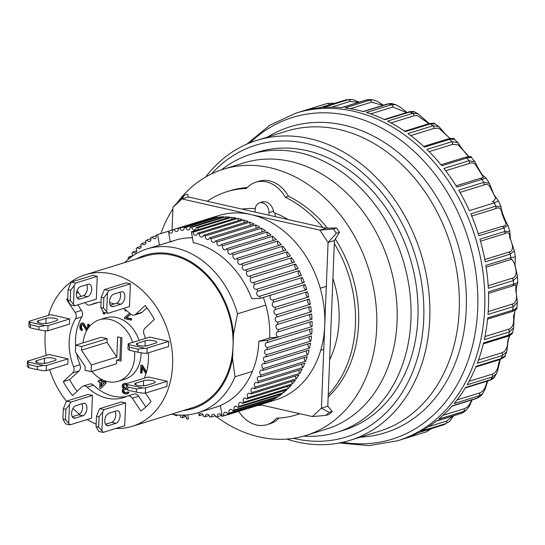 <?xml version="1.0" encoding="UTF-8"?>
<svg xmlns="http://www.w3.org/2000/svg" width="545" height="545" viewBox="0 0 545 545"><rect width="100%" height="100%" fill="white"/><g stroke="black" fill="none" stroke-linecap="round" stroke-linejoin="round"><path stroke-width="0.82" d="M299.723 413.689A116.848 91.574 72.8 0 1 296.017 414.949L299.198 413.962A116.848 91.574 -107.2 0 0 299.92 413.737M328.151 396.951A116.848 91.574 -107.2 0 0 358.617 323.607A116.848 91.574 -107.2 0 0 335.304 239.085M334.31 243.554A116.848 91.574 72.8 0 1 355.435 324.595A116.848 91.574 72.8 0 1 328.24 394.689M296.017 414.949A116.848 91.574 72.8 0 1 276.574 418.151A31.085 24.361 72.8 0 1 266.995 424.664A31.085 24.361 72.8 0 1 238.737 411.346M329.643 359.809A96.479 75.612 -107.2 0 0 339.058 320.882A96.479 75.612 -107.2 0 0 332.913 278.434M288.148 219.567A96.479 75.612 -107.2 0 0 273.679 212.591A10.723 8.4 -107.2 0 0 261.927 201.963A10.723 8.4 -107.2 0 0 260.483 202.611M207.264 201.248A116.848 91.574 72.8 0 1 226.965 191.683A116.848 91.574 72.8 0 1 246.415 188.481A31.392 24.6 72.8 0 1 255.823 182.214A31.392 24.6 72.8 0 1 285.308 197.256A116.848 91.574 72.8 0 1 322.872 227.428M257.908 405.412A10.723 8.4 -107.2 0 0 260.98 405.201A10.723 8.4 -107.2 0 0 261.477 405.03M255.237 208.633A96.479 75.612 -107.2 0 0 241.987 209.11M285.308 197.256L288.489 196.275A31.392 24.6 -107.2 0 0 259.004 181.233L255.823 182.214M247.212 187.603A116.848 91.574 -107.2 0 0 230.147 190.702L226.965 191.683M266.995 424.664L270.177 423.676A31.085 24.361 -107.2 0 0 278.986 418.042M327.45 228.164A116.848 91.574 -107.2 0 0 288.489 196.275M384.239 119.484L408.764 111.895A2.146 1.683 72.8 0 1 409.826 111.998L414.445 111.991L418.022 113.748L412.626 113.374A2.146 1.683 72.8 0 1 413.887 115.697A2.146 1.683 72.8 0 1 413.873 115.847L417.218 115.492L428.963 123.681M404.628 131.202L429.01 123.667A2.146 1.683 72.8 0 1 430.325 123.913L435.176 123.947L438.861 126.542L432.975 125.779A2.146 1.683 72.8 0 1 433.983 127.946A2.146 1.683 72.8 0 1 433.915 128.416L438.03 128.177L439.393 128.722L450.013 138.45M423.697 146.428L447.922 138.934A2.146 1.683 72.8 0 1 449.482 139.377L454.264 139.22L457.943 142.722L451.914 141.693A2.146 1.683 72.8 0 1 452.684 143.662A2.146 1.683 72.8 0 1 452.52 144.418L458.168 144.881L469.02 156.592M440.973 164.781L465.042 157.335A2.146 1.683 72.8 0 1 466.813 158.009L471.377 157.416L474.879 161.817L468.966 160.714A2.146 1.683 72.8 0 1 469.524 162.444A2.146 1.683 72.8 0 1 469.231 163.466C471.984 162.444 474.082 162.86 475.533 164.719L483.49 177.486L479.941 178.413A2.146 1.683 72.8 0 1 481.903 179.353L486.201 178.12L489.342 183.324L483.728 182.377A2.146 1.683 72.8 0 1 484.096 183.842A2.146 1.683 72.8 0 1 483.633 185.089C486.753 183.747 488.892 184.414 490.057 187.099L495.732 198.196L493.47 201.269L492.237 201.65A2.146 1.683 72.8 0 1 492.251 201.643A2.146 1.683 72.8 0 1 494.369 202.876L498.464 200.88L501.039 206.705L495.821 206.153A2.146 1.683 72.8 0 1 496.045 207.318A2.146 1.683 72.8 0 1 495.378 208.749C498.573 207.066 500.617 207.952 501.516 211.412L501.747 212.312C504.03 221.856 509.827 225.576 501.918 226.407A2.146 1.683 72.8 0 1 503.914 228.008L507.906 225.228L509.773 231.421L504.956 231.455A2.146 1.683 72.8 0 1 505.065 232.299A2.146 1.683 72.8 0 1 504.173 233.873C507.933 231.727 509.786 232.783 509.725 237.048L509.841 237.981C513.765 246.783 513.315 251.518 508.492 252.192A2.146 1.683 72.8 0 1 510.304 254.12L514.303 250.646L515.379 256.906L510.903 257.649A2.146 1.683 72.8 0 1 510.938 258.166A2.146 1.683 72.8 0 1 509.848 259.829A2.146 1.683 72.8 0 1 509.807 259.842L486.147 267.159L511.68 259.25L514.521 263.358L514.548 264.311C517.355 272.752 516.435 277.432 511.796 278.366A2.146 1.683 72.8 0 1 513.37 280.58L517.484 276.581L517.75 282.61L513.526 284.102A2.146 1.683 72.8 0 1 513.526 284.292A2.146 1.683 72.8 0 1 512.436 285.948L488.531 293.346M515.958 284.654L515.761 290.655C517.546 298.64 516.204 303.184 511.741 304.287A2.146 1.683 72.8 0 1 513.049 306.726L517.321 302.461L516.837 308.007L512.743 310.159A2.146 1.683 72.8 0 1 511.666 311.685L487.584 319.132M515.25 310.105L513.479 316.352C514.317 323.791 512.6 328.117 508.335 329.309A2.146 1.683 72.8 0 1 509.337 331.919L513.744 327.688L512.627 332.573L508.587 335.182A2.146 1.683 72.8 0 1 507.558 336.388L483.313 343.888M509.343 335.713L507.736 340.775C507.729 347.581 505.706 351.6 501.666 352.826A2.146 1.683 72.8 0 1 502.333 355.544L506.755 351.648L508.165 340.482L509.698 335.543M499.949 359.55L498.661 363.331C497.932 369.408 495.671 373.053 491.883 374.258A2.146 1.683 72.8 0 1 492.21 377.011L496.42 373.734L494.424 377.113L490.636 379.688A2.146 1.683 72.8 0 1 489.832 380.335L465.294 387.924M506.755 351.641L505.133 355.783L501.162 358.549A2.146 1.683 72.8 0 1 500.221 359.462L475.826 367.01M487.359 381.105L486.447 383.469C485.132 388.735 482.727 391.937 479.246 393.074A2.146 1.683 72.8 0 1 479.219 395.793L482.904 393.347L480.622 396.031L477.284 398.075A2.146 1.683 72.8 0 1 476.643 398.497L451.969 406.127M471.875 399.58L471.336 400.718C469.62 405.071 467.194 407.769 464.047 408.805A2.146 1.683 72.8 0 1 463.672 411.427L466.459 409.915L463.952 411.959L461.424 413.26A2.146 1.683 72.8 0 1 460.981 413.492L436.177 421.162M452.745 416.039L446.675 421.074A2.146 1.683 72.8 0 1 445.96 423.533L443.235 424.957A2.146 1.683 72.8 0 1 443.01 425.005M444.754 424.317L443.453 424.868A2.146 1.683 72.8 0 1 443.235 424.957L418.308 432.669M221.318 169.904A145.522 114.048 72.8 0 1 250.938 154.255L257.935 152.089A145.522 114.048 72.8 0 1 417.926 317.619A145.522 114.048 72.8 0 1 343.936 430.141L336.933 432.308A145.522 114.048 72.8 0 1 303.654 436.116M211.651 173.848A152.757 119.716 72.8 0 1 306.862 143.553A152.757 119.716 72.8 0 1 423.744 318.934A152.757 119.716 72.8 0 1 295.009 438.684A152.757 119.716 72.8 0 1 293.448 438.316M286.738 439.079A157.049 123.075 -107.2 0 0 297.386 442.036A157.049 123.075 -107.2 0 0 349.883 440.367A157.049 123.075 -107.2 0 0 428.193 286.357A157.049 123.075 -107.2 0 0 309.574 138.621A157.049 123.075 -107.2 0 0 257.077 140.297A157.049 123.075 -107.2 0 0 205.683 177.009M363.031 111.548L387.686 103.925A2.146 1.683 72.8 0 1 388.483 103.918L363.44 111.664A171.518 134.417 -107.2 0 0 357.207 110.083A171.518 134.417 -107.2 0 0 345.012 107.971L369.714 100.185A2.146 1.683 72.8 0 1 371.486 102.174L382.999 105.376M341.511 107.61L366.294 99.939A2.146 1.683 72.8 0 1 366.819 99.885L341.783 107.631A171.518 134.417 -107.2 0 0 323.171 107.481L348.207 99.742A2.146 1.683 72.8 0 1 350.176 101.404L358.481 102.358M344.883 100.151A2.146 1.683 72.8 0 1 345.121 100.048A2.146 1.683 72.8 0 1 345.373 99.994L320.337 107.74A171.518 134.417 -107.2 0 0 302.339 111.18L327.382 103.434A2.146 1.683 72.8 0 1 329.493 104.735L331.06 104.395M509.895 259.815L511.653 259.263M427.587 429.794A2.146 1.683 72.8 0 1 426.51 431.81L401.467 439.556A171.518 134.417 -107.2 0 0 418.41 432.614L443.453 424.868A171.518 134.417 72.8 0 0 445.96 423.533L420.917 431.279A171.518 134.417 -107.2 0 0 436.381 421.006L461.424 413.26A171.518 134.417 72.8 0 0 463.672 411.427L438.63 419.173A171.518 134.417 -107.2 0 0 452.241 405.821L477.284 398.075A171.518 134.417 72.8 0 0 479.219 395.793L454.176 403.538A171.518 134.417 -107.2 0 0 465.594 387.434L490.636 379.688A171.518 134.417 72.8 0 0 492.21 377.011L467.174 384.756A171.518 134.417 -107.2 0 0 476.119 366.294L501.162 358.549A171.518 134.417 72.8 0 0 502.333 355.544L477.297 363.29A171.518 134.417 -107.2 0 0 483.551 342.928L508.587 335.182A171.518 134.417 72.8 0 0 509.337 331.919L484.294 339.664A171.518 134.417 -107.2 0 0 487.707 317.905L512.743 310.159A171.518 134.417 72.8 0 0 513.049 306.726L488.007 314.472A171.518 134.417 -107.2 0 0 488.483 291.847L513.526 284.102A171.518 134.417 72.8 0 0 513.37 280.58L488.327 288.319A171.518 134.417 -107.2 0 0 485.868 265.395L510.903 257.649A171.518 134.417 72.8 0 0 510.304 254.12L485.261 261.866A171.518 134.417 -107.2 0 0 479.913 239.194L504.956 231.455A171.518 134.417 72.8 0 0 503.914 228.008L478.878 235.747A171.518 134.417 -107.2 0 0 470.785 213.899L495.821 206.153A171.518 134.417 72.8 0 0 494.369 202.876L469.334 210.622A171.518 134.417 -107.2 0 0 458.686 190.123L483.728 182.377A171.518 134.417 72.8 0 0 481.903 179.353L456.86 187.099A171.518 134.417 -107.2 0 0 443.93 168.46L468.966 160.714A171.518 134.417 72.8 0 0 466.813 158.009L441.77 165.755A171.518 134.417 -107.2 0 0 426.871 149.439L451.914 141.693A171.518 134.417 72.8 0 0 449.482 139.377L424.439 147.123A171.518 134.417 -107.2 0 0 407.933 133.525L432.975 125.779A171.518 134.417 72.8 0 0 430.325 123.913L405.289 131.658A171.518 134.417 -107.2 0 0 387.584 121.113L412.626 113.374A171.518 134.417 72.8 0 0 409.826 111.998L384.784 119.743A171.518 134.417 72.8 0 0 366.397 112.536L391.365 104.769A2.146 1.683 72.8 0 1 392.891 107.031L406.55 112.583M350.844 99.367L348.207 99.742A171.518 134.417 72.8 0 0 345.373 99.994L348.493 99.674M366.819 99.885L369.782 99.544L373.025 99.885L369.714 100.185A171.518 134.417 72.8 0 0 366.819 99.885M366.294 99.939L369.796 99.551L371.308 99.878M388.483 103.918L392.489 103.741L395.902 104.749L391.365 104.769A171.518 134.417 72.8 0 0 388.483 103.918M48.416 315.344A79.325 62.171 72.8 0 1 85.381 274.748L145.815 256.061A79.325 62.171 72.8 0 1 233.028 346.293L233.519 334.167A80.313 62.941 -107.2 0 0 136.42 258.964M46.243 355.388A79.325 62.171 72.8 0 1 45.044 336.095A79.325 62.171 72.8 0 1 45.412 330.808M85.381 274.748A79.325 62.171 72.8 0 1 172.595 364.98A79.325 62.171 72.8 0 1 132.258 426.319A79.325 62.171 72.8 0 1 115.772 428.486M75.53 318.791L81.893 316.829A5.361 4.203 -107.2 0 0 82.581 314.349A5.361 4.203 -107.2 0 0 81.471 310.405L75.108 312.374A5.361 4.203 72.8 0 1 76.218 316.318A5.361 4.203 72.8 0 1 75.53 318.791A49.309 38.647 -107.2 0 0 73.602 366.765A5.361 4.203 72.8 0 1 74.086 369.503A5.361 4.203 72.8 0 1 72.676 372.875L63.295 381.609A69.147 54.187 -107.2 0 0 72.574 395.527L81.954 386.8A5.361 4.203 72.8 0 1 83.269 386.03A5.361 4.203 72.8 0 1 87.207 387.175A49.309 38.647 -107.2 0 0 123.388 397.646A49.309 38.647 -107.2 0 0 127.128 396.215A5.361 4.203 72.8 0 1 127.537 396.058A5.361 4.203 72.8 0 1 132.312 398.211L140.828 410.991A69.147 54.187 -107.2 0 0 151.054 401.481L145.454 393.081M144.227 378.189A49.309 38.647 -107.2 0 0 148.465 359.516A49.309 38.647 -107.2 0 0 148.349 352.813M145.515 338.418A49.309 38.647 -107.2 0 0 144.037 334.31A5.361 4.203 72.8 0 1 144.963 328.192L154.344 319.465A69.147 54.187 -107.2 0 0 145.065 305.541L135.685 314.267A5.361 4.203 72.8 0 1 134.37 315.037A5.361 4.203 72.8 0 1 130.432 313.9A49.309 38.647 -107.2 0 0 123.592 308.456M72.676 372.875L79.039 370.913A5.361 4.203 -107.2 0 0 80.449 367.534A5.361 4.203 -107.2 0 0 79.965 364.796L73.602 366.765M108.884 413.226A6.431 3.638 102.8 0 0 104.817 420.624A6.431 3.638 102.8 0 0 107.215 425.713A6.431 3.638 102.8 0 0 108.387 425.659L116.017 423.295A6.431 3.638 102.8 0 0 119.995 416.891A6.431 3.638 102.8 0 0 117.686 410.807A6.431 3.638 102.8 0 0 116.514 410.869L108.884 413.226M53.478 358.235A6.431 1.642 2.3 0 0 44.492 358.242L36.856 360.599A6.431 1.642 2.3 0 0 35.602 361.519A6.431 1.642 2.3 0 0 39.989 363.256A6.431 1.642 2.3 0 0 47.197 362.943L54.834 360.586A6.431 1.642 2.3 0 0 56.087 359.673A6.431 1.642 2.3 0 0 53.478 358.235M44.363 363.392A6.431 1.642 -177.7 0 1 47.115 362.97M55.079 318.362A6.431 1.642 2.3 0 0 46.093 318.375L38.457 320.733A6.431 1.642 2.3 0 0 37.203 321.645A6.431 1.642 2.3 0 0 41.59 323.389A6.431 1.642 2.3 0 0 48.798 323.076L56.435 320.712A6.431 1.642 2.3 0 0 57.688 319.799A6.431 1.642 2.3 0 0 55.079 318.362M45.964 323.526A6.431 1.642 -177.7 0 1 48.716 323.103M80.483 286.622A6.431 3.638 102.8 0 0 76.416 294.021A6.431 3.638 102.8 0 0 78.814 299.11A6.431 3.638 102.8 0 0 79.986 299.048L87.622 296.691A6.431 3.638 102.8 0 0 91.601 290.287A6.431 3.638 102.8 0 0 89.291 284.204A6.431 3.638 102.8 0 0 88.12 284.265L80.483 286.622M113.667 294.143A6.431 3.638 102.8 0 0 109.6 301.535A6.431 3.638 102.8 0 0 111.998 306.624A6.431 3.638 102.8 0 0 113.169 306.569L120.799 304.205A6.431 3.638 102.8 0 0 124.778 297.802A6.431 3.638 102.8 0 0 122.468 291.718A6.431 3.638 102.8 0 0 121.303 291.779L113.667 294.143M154.194 340.809A6.431 1.642 2.3 0 0 145.202 340.823L137.572 343.18A6.431 1.642 2.3 0 0 136.311 344.093A6.431 1.642 2.3 0 0 140.699 345.837A6.431 1.642 2.3 0 0 147.913 345.523L155.543 343.166A6.431 1.642 2.3 0 0 156.803 342.253A6.431 1.642 2.3 0 0 154.194 340.809M145.079 345.973A6.431 1.642 -177.7 0 1 147.831 345.55M152.593 380.683A6.431 1.642 2.3 0 0 143.601 380.689L135.971 383.053A6.431 1.642 2.3 0 0 134.71 383.966A6.431 1.642 2.3 0 0 139.098 385.703A6.431 1.642 2.3 0 0 146.312 385.39L153.942 383.033A6.431 1.642 2.3 0 0 155.202 382.12A6.431 1.642 2.3 0 0 152.593 380.683M143.478 385.84A6.431 1.642 -177.7 0 1 146.23 385.417M75.701 405.712A6.431 3.638 102.8 0 0 71.633 413.11A6.431 3.638 102.8 0 0 74.031 418.199A6.431 3.638 102.8 0 0 75.203 418.138L82.84 415.781A6.431 3.638 102.8 0 0 86.819 409.377A6.431 3.638 102.8 0 0 84.509 403.293A6.431 3.638 102.8 0 0 83.337 403.355L75.701 405.712M83.085 342.859A32.162 25.206 72.8 0 1 99.319 319.813L105.675 317.844A32.162 25.206 72.8 0 1 139.036 340.421M141.066 352.758A32.162 25.206 72.8 0 1 141.039 354.427A32.162 25.206 72.8 0 1 124.682 379.293L118.32 381.262A32.162 25.206 72.8 0 1 91.907 371.404M99.319 319.813A32.162 25.206 72.8 0 1 132.673 342.389M134.554 351.45A32.162 25.206 72.8 0 1 134.676 356.396A32.162 25.206 72.8 0 1 118.32 381.262M160.816 233.607A139.363 109.218 72.8 0 1 172.874 208.919M177.786 201.916A139.363 109.218 72.8 0 1 223.498 169.195A139.363 109.218 72.8 0 1 376.711 327.709A139.363 109.218 72.8 0 1 305.854 435.469A139.363 109.218 72.8 0 1 216.46 416.741M223.498 169.195L243.853 162.901A139.363 109.218 72.8 0 1 397.073 321.414A139.363 109.218 72.8 0 1 326.21 429.174L305.854 435.469M250.938 154.255A145.522 114.048 72.8 0 1 410.93 319.779A145.522 114.048 72.8 0 1 336.933 432.308M171.525 414.18A85.763 67.212 72.8 0 0 197.828 412.776A85.763 67.212 72.8 0 0 234.997 376.765L252.437 371.377M320.733 350.251L323.784 349.311M124.648 262.608A85.763 67.212 72.8 0 1 147.143 248.915A85.763 67.212 72.8 0 1 237.525 313.811L265.783 305.071M320.249 288.223L326.312 286.35M183.297 410.535A80.313 62.941 -107.2 0 0 232.545 358.412L233.028 346.293A79.325 62.171 72.8 0 1 192.692 407.633L132.258 426.319M233.519 334.167L237.525 313.811M234.997 376.765L232.545 358.412M255.06 212.073L255.162 209.539A8.577 6.724 72.8 0 1 259.522 202.91A8.577 6.724 72.8 0 1 268.951 212.659L273.501 211.256M275.075 216.603L275.211 213.163M268.849 215.193L268.951 212.659M96.172 424.119A79.325 62.171 72.8 0 1 87.159 419.555M79.556 414.261A79.325 62.171 72.8 0 1 72.921 408.382M66.47 401.215A79.325 62.171 72.8 0 1 49.649 369.612M102.644 412.088L99.074 416.823L96.485 416.237L99.694 408.648L121.324 401.958L125.629 402.932L124.716 425.72L103.087 432.41L101.901 430.727L102.644 412.088L104 409.622L125.629 402.932M28.769 364.585L37.387 366.54L37.264 369.646L43.212 370.675L46.209 370.675L67.839 363.985L68.05 358.808L49.084 354.509L27.461 361.199L27.25 366.376L28.647 367.691L28.769 364.585L27.461 361.199M30.37 324.718L38.988 326.673L38.865 329.779L44.813 330.808L47.81 330.801L69.44 324.111L69.651 318.934L50.685 314.642L29.062 321.332L28.851 326.51L30.247 327.824L30.37 324.718L29.062 321.332M74.249 285.485L70.673 290.219L68.091 289.633L71.293 282.044L92.923 275.354L97.235 276.329L96.315 299.116L74.692 305.806L73.5 304.124L74.249 285.485L75.605 283.019L97.235 276.329M67.743 298.204A69.147 54.187 -107.2 0 0 66.585 299.593L75.108 312.374M101.07 302.148A49.309 38.647 -107.2 0 0 94.251 303.429A49.309 38.647 -107.2 0 0 90.511 304.859A5.361 4.203 72.8 0 1 90.102 305.016A5.361 4.203 72.8 0 1 85.327 302.863L85.136 302.57M81.035 296.419L77.124 290.56M114.307 303.906A49.309 38.647 -107.2 0 0 109.62 302.666M107.433 292.999L103.857 297.734L101.275 297.148L104.477 289.559L126.106 282.869L130.412 283.85L129.499 306.631L107.869 313.321L106.684 311.638L107.433 292.999L108.789 290.54L130.412 283.85M168.759 341.381L147.13 348.071L138.103 349.12L137.98 352.227L143.928 353.255L146.925 353.249L168.555 346.566L168.759 341.381L149.8 337.089L128.17 343.779L127.966 348.957L129.363 350.272L129.485 347.165L128.17 343.779M167.158 381.255L145.529 387.945L142.538 387.945L136.502 388.987L136.379 392.093L142.327 393.122L145.324 393.122L166.954 386.432L167.158 381.255L148.199 376.956L126.569 383.646L126.365 388.823L127.762 390.145L127.884 387.039L126.569 383.646M69.467 404.574L65.891 409.309L63.309 408.723L66.51 401.134L88.14 394.444L92.452 395.418L91.533 418.206L69.903 424.889L68.718 423.213L69.467 404.574L70.823 402.108L92.452 395.418M96.485 416.237L96.07 426.592L98.781 431.429L103.087 432.41M115.097 411.305A6.431 3.638 -77.2 0 1 115.288 417.736A6.431 3.638 -77.2 0 1 111.711 422.32L105.492 424.242M68.05 358.808L46.42 365.497L43.423 365.497L27.911 361.982M69.651 318.934L48.021 325.624L45.024 325.631L29.512 322.115M68.091 289.633L67.675 299.988L70.38 304.825L74.692 305.806M86.703 284.701A6.431 3.638 -77.2 0 1 86.893 291.132A6.431 3.638 -77.2 0 1 83.31 295.717L77.097 297.638M81.893 316.829A49.309 38.647 -107.2 0 0 75.619 345.789M76.688 353.814A49.309 38.647 -107.2 0 0 79.965 364.796M77.765 304.853L81.471 310.405M66.585 299.593L67.703 299.246M78.146 292.093A69.147 54.187 -107.2 0 0 76.436 293.728M90.102 305.016L96.465 303.047A5.361 4.203 -107.2 0 0 96.874 302.891L90.511 304.859M97.487 302.618A49.309 38.647 -107.2 0 0 96.874 302.891M134.37 315.037L140.726 313.075A5.361 4.203 -107.2 0 0 142.047 312.305L135.685 314.267M146.877 307.809L142.047 312.305M132.312 398.211L138.675 396.242L145.856 407.013M138.675 396.242A5.361 4.203 -107.2 0 0 133.893 394.09L127.537 396.058M87.207 387.175L93.57 385.206A49.309 38.647 -107.2 0 0 126.515 396.488M93.57 385.206A5.361 4.203 -107.2 0 0 89.632 384.068L83.269 386.03M63.295 381.609L69.658 379.64A69.147 54.187 -107.2 0 0 77.124 391.296M79.039 370.913L69.658 379.64M101.275 297.148L100.859 307.503L103.564 312.34L107.869 313.321M119.88 292.215A6.431 3.638 -77.2 0 1 120.07 298.646A6.431 3.638 -77.2 0 1 116.494 303.231L110.281 305.152M144.139 348.078L128.62 344.563M142.538 387.945L127.019 384.429M63.309 408.723L62.893 419.078L65.598 423.915L69.903 424.889M81.913 403.791A6.431 3.638 -77.2 0 1 82.111 410.221A6.431 3.638 -77.2 0 1 78.528 414.806L72.315 416.727M99.694 408.648L104 409.622M101.901 430.727L98.659 427.178L99.074 416.823M96.07 426.592L98.659 427.178M37.387 366.54L43.423 365.497M46.209 370.675L46.42 365.497M37.264 369.646L28.647 367.691M38.988 326.673L45.024 325.631M47.81 330.801L48.021 325.624M38.865 329.779L30.247 327.824M71.293 282.044L75.605 283.019M73.5 304.124L70.257 300.574L70.673 290.219M67.675 299.988L70.257 300.574M124.26 384.641L123.742 385.349L124.028 387.188L126.338 388.381L126.304 389.259L125.663 389.457L125.704 388.578L126.338 388.381M124.383 389.396L123.715 390.458L124.035 391.637L125.445 392.625L126.767 392.775M127.305 393.831L128.273 392.271L127.373 392.066L128.906 392.073L128.695 392.918L126.569 394.11L127.939 393.633M126.556 383.973L124.09 383.544L126.767 383.585M146.305 372.623L141.761 365.382L140.848 365.17L142.402 365.184L146.516 371.901M142.286 368.079L142.088 372.95L141.455 373.148L141.693 367.105L145.917 373.836M87.077 329.895L83.576 324.118L82.322 323.178L81.212 323.144L82.588 322.899L83.685 323.369L87.445 329.255M88.426 327.824L88.556 324.595L87.636 324.384L89.189 324.398L89.087 326.952M82.097 324.439L81.314 326.966L82.329 329.371L82.288 330.454L81.648 330.651L81.696 329.568L82.329 329.371M104.885 312.639L104.838 313.831L104.197 314.029L104.258 312.503M126.583 310.589L125.847 310.929L126.236 310.35M130.78 314.199L126.569 317.64L131.597 318.784L131.556 319.881L130.916 320.079L130.964 318.975L131.597 318.784M100.089 378.543L99.987 380.975L98.195 380.567L100.001 380.635M101.765 379.477L101.704 381.023L106.009 381.997L105.962 383.319L100.777 388.49L105.962 383.319M104.477 289.559L108.789 290.54M106.684 311.638L103.441 308.089L103.857 297.734M100.859 307.503L103.441 308.089M146.925 353.249L147.13 348.071M137.98 352.227L129.363 350.272M129.485 347.165L138.103 349.12M145.324 393.122L145.529 387.945M136.379 392.093L127.762 390.145M127.884 387.039L136.502 388.987M66.51 401.134L70.823 402.108M68.718 423.213L65.475 419.664L65.891 409.309M62.893 419.078L65.475 419.664M125.704 388.578L123.395 387.386L123.109 385.547L124.049 384.647L126.515 385.104M124.819 383.489L125.452 383.292M124.09 383.544L122.802 384.143L122.209 385.342L122.318 387.148L123.531 388.531L122.4 389.607L122.312 391.814L123.695 393.463L126.569 394.11M128.055 393.115L128.695 392.918M128.273 392.271L128.906 392.073M127.373 392.066L126.161 392.788M125.527 392.986L124.805 392.822L125.445 392.625M124.805 392.822L123.919 392.4L124.553 392.202M123.919 392.4L123.395 391.835L124.035 391.637M123.395 391.835L123.061 391.092L123.701 390.894M123.061 391.092L123.715 390.458M123.081 390.656L124.11 389.655M123.477 389.852L125.663 389.457M124.982 388.415L125.623 388.217M123.913 387.951L124.553 387.754M123.395 387.386L124.028 387.188M123.068 386.425L123.708 386.228M123.109 385.547L123.742 385.349M123.306 385.145L123.94 384.947M123.681 384.784L124.137 384.647M140.848 365.17L140.535 372.937L141.455 373.148M147.436 366.88L147.457 368.025M141.761 365.382L142.402 365.184M81.212 323.144L80.04 324.622L79.774 326.741L80.231 329.234L81.648 330.651M81.696 329.568L81.164 329.017L81.798 328.819M81.164 329.017L80.824 328.281L81.457 328.083M80.824 328.281L80.68 327.163L81.314 326.966M80.68 327.163L80.715 326.298L81.355 326.101M80.715 326.298L80.939 325.263L81.58 325.065M80.939 325.263L81.968 324.5M81.334 324.697L82.268 324.473L82.983 325.072L86.532 330.863M88.556 324.595L89.189 324.398M87.636 324.384L87.445 329.289M83.576 324.118L84.216 323.921M83.044 323.56L83.685 323.369M82.322 323.178L82.956 322.981M81.954 323.096L82.588 322.899M103.203 311.835L103.121 313.784L104.197 314.029M129.683 313.198L124.498 317.517L124.451 318.614L130.916 320.079M130.964 318.975L125.936 317.837L126.569 317.64M125.936 317.837L130.582 314.036M125.377 309.683L124.948 310.725L125.847 310.929M98.195 380.567L98.141 381.888L99.933 382.297L99.694 388.244L100.777 388.49M105.321 383.517L105.376 382.195L106.009 381.997M105.376 382.195L101.063 381.221L101.704 381.023M101.063 381.221L101.152 379.156M107.12 338.656L81.675 346.525L75.646 345.162L101.091 337.294L107.12 338.656L106.977 342.335L116.821 357.104L117.631 336.858L121.944 337.832L121.004 361.131L116.698 360.156L116.548 363.781L91.104 371.649L91.376 364.973L116.821 357.104M100.845 386.725L101.016 382.542L104.068 383.23L100.845 386.725M75.646 345.162L75.374 351.838L85.218 366.608L85.075 370.287L91.104 371.649M120.745 337.559L119.88 359.175L116.698 360.156M119.88 359.175L121.072 359.448M101.499 386.017L101.636 382.685M91.376 364.973L81.532 350.203L106.977 342.335M81.532 350.203L81.675 346.525M172.022 230.14L172.942 207.332L181.976 198.925L319.874 230.16L328.076 242.464L321.421 408.157L312.387 416.557L260.135 404.724M172.942 207.332L184.339 195.178L187.521 194.197L188.338 196.963L326.23 228.191L319.874 230.16L333.411 228.948L336.313 233.294L339.494 232.313L334.432 240.502L327.783 406.189L321.421 408.157L329.119 412.415L325.924 415.385L312.387 416.557M336.313 233.294L328.076 242.464L334.432 240.502M184.339 195.178L181.976 198.925L188.338 196.963M325.924 415.385L329.105 414.404L332.3 411.434L329.119 412.415M327.783 406.189L332.3 411.434M326.23 228.191L336.592 227.96L333.411 228.948M336.592 227.96L339.494 232.313M223.825 415.665A2.677 2.098 72.8 0 1 223.6 414.329A2.677 2.098 72.8 0 1 224.962 412.258A2.677 2.098 72.8 0 1 227.653 413.9L272.18 400.125A96.479 75.612 72.8 0 1 268.358 401.89L223.825 415.665A96.479 75.612 72.8 0 1 222.21 416.312L220.405 405.494A85.763 67.212 -107.2 0 0 258.861 341.327L269.68 337.982A85.763 67.212 -107.2 0 0 269.686 337.723A85.763 67.212 -107.2 0 0 263.33 297.413M198.53 229.595A2.677 2.098 72.8 0 1 197.944 227.756L231.659 217.332A96.479 75.612 72.8 0 1 235.971 218.014L191.445 231.789A96.479 75.612 72.8 0 1 193.23 232.15L237.756 218.382A96.479 75.612 72.8 0 1 242.062 219.472L197.528 233.24A96.479 75.612 72.8 0 1 199.306 233.778L243.833 220.003A96.479 75.612 72.8 0 1 248.098 221.495L203.571 235.27A96.479 75.612 72.8 0 1 205.322 235.965L249.855 222.19A96.479 75.612 72.8 0 1 254.059 224.077L209.525 237.845A96.479 75.612 72.8 0 1 211.249 238.703L255.775 224.935A96.479 75.612 72.8 0 1 259.89 227.197L215.364 240.972A96.479 75.612 72.8 0 1 217.039 241.98L261.573 228.212A96.479 75.612 72.8 0 1 265.572 230.842L221.038 244.61A96.479 75.612 72.8 0 1 222.667 245.775L267.193 232A96.479 75.612 72.8 0 1 271.056 234.977L226.529 248.752A96.479 75.612 72.8 0 1 228.089 250.053L272.623 236.285A96.479 75.612 72.8 0 1 276.315 239.596L231.789 253.364A96.479 75.612 72.8 0 1 233.28 254.801L277.807 241.026A96.479 75.612 72.8 0 1 281.322 244.651L236.789 258.425A96.479 75.612 72.8 0 1 238.199 259.985L282.732 246.211A96.479 75.612 72.8 0 1 286.036 250.121L241.503 263.896A96.479 75.612 72.8 0 1 242.825 265.572L287.351 251.797A96.479 75.612 72.8 0 1 290.43 255.973L245.897 269.748A96.479 75.612 72.8 0 1 247.123 271.526L291.65 257.751A96.479 75.612 72.8 0 1 294.484 262.165L249.951 275.94A96.479 75.612 72.8 0 1 251.068 277.814L295.594 264.039A96.479 75.612 72.8 0 1 298.163 268.665L253.629 282.439A96.479 75.612 72.8 0 1 254.638 284.395L299.164 270.62A96.479 75.612 72.8 0 1 301.446 275.429L256.92 289.204A96.479 75.612 72.8 0 1 257.805 291.228L302.332 277.453A96.479 75.612 72.8 0 1 304.321 282.419L259.795 296.194A96.479 75.612 72.8 0 1 260.558 298.272L305.084 284.497A96.479 75.612 72.8 0 1 306.767 289.586L273.052 300.016A96.479 75.612 72.8 0 1 273.685 302.141L307.4 291.711A96.479 75.612 72.8 0 1 308.77 296.889L275.055 307.319A96.479 75.612 72.8 0 1 275.552 309.478L309.267 299.048A96.479 75.612 72.8 0 1 310.309 304.287L276.594 314.717A96.479 75.612 72.8 0 1 276.955 316.89L310.67 306.46A96.479 75.612 72.8 0 1 311.379 311.726L277.664 322.156A96.479 75.612 72.8 0 1 277.889 324.336L311.604 313.906A96.479 75.612 72.8 0 1 311.978 319.166L278.263 329.596A96.479 75.612 72.8 0 1 278.345 331.769L312.06 321.339A96.479 75.612 72.8 0 1 312.101 326.564L267.568 340.339A96.479 75.612 72.8 0 1 267.513 342.485L312.047 328.71A96.479 75.612 72.8 0 1 312.026 329.248A96.479 75.612 72.8 0 1 311.74 333.867L267.214 347.642A96.479 75.612 72.8 0 1 267.016 349.754L311.542 335.979A96.479 75.612 72.8 0 1 310.909 341.034L266.376 354.809A96.479 75.612 72.8 0 1 266.042 356.873L310.575 343.098A96.479 75.612 72.8 0 1 309.601 348.017L265.068 361.791A96.479 75.612 72.8 0 1 264.597 363.794L309.131 350.019A96.479 75.612 72.8 0 1 307.83 354.781L263.303 368.549A96.479 75.612 72.8 0 1 262.697 370.484L307.23 356.709A96.479 75.612 72.8 0 1 305.609 361.274L261.082 375.049A96.479 75.612 72.8 0 1 260.347 376.895L304.873 363.12A96.479 75.612 72.8 0 1 302.952 367.466L258.419 381.234A96.479 75.612 72.8 0 1 257.56 382.985L302.087 369.21A96.479 75.612 72.8 0 1 299.866 373.311L255.339 387.086A96.479 75.612 72.8 0 1 254.358 388.721L298.885 374.953A96.479 75.612 72.8 0 1 296.378 378.775L251.851 392.55A96.479 75.612 72.8 0 1 250.755 394.069L295.288 380.301A96.479 75.612 72.8 0 1 292.515 383.83L247.982 397.598A96.479 75.612 72.8 0 1 246.783 398.994L291.309 385.226A96.479 75.612 72.8 0 1 288.285 388.435L243.758 402.21A96.479 75.612 72.8 0 1 242.457 403.47L286.983 389.695A96.479 75.612 72.8 0 1 283.727 392.57L239.201 406.345A96.479 75.612 72.8 0 1 237.804 407.456L282.337 393.688A96.479 75.612 72.8 0 1 278.87 396.201L234.336 409.976A96.479 75.612 72.8 0 1 232.865 410.944L277.391 397.169A96.479 75.612 72.8 0 1 273.733 399.322L229.207 413.09A96.479 75.612 72.8 0 1 227.653 413.9M205.751 219.567A96.479 75.612 72.8 0 1 205.949 219.506L218.674 215.568A96.479 75.612 72.8 0 1 324.745 325.31A96.479 75.612 72.8 0 1 275.688 399.914L262.963 403.852A96.479 75.612 72.8 0 1 262.772 403.913L229.057 414.336A2.677 2.098 72.8 0 1 229.016 414.207M128.518 259.086A2.677 2.098 72.8 0 0 128.007 258.35A96.479 75.612 72.8 0 1 129.097 256.831L132.599 255.748M132.558 256.021A2.677 2.098 72.8 0 0 131.87 253.302A96.479 75.612 72.8 0 1 133.075 251.906L136.72 250.775M133.075 251.906A2.677 2.098 72.8 0 0 135.358 252.832A2.677 2.098 72.8 0 0 136.1 248.69A96.479 75.612 72.8 0 1 137.401 247.437L141.162 246.272M137.401 247.437A2.677 2.098 72.8 0 0 139.799 248.527A2.677 2.098 72.8 0 0 140.658 244.562A96.479 75.612 72.8 0 1 142.047 243.445L145.91 242.246M142.047 243.445A2.677 2.098 72.8 0 0 144.554 244.712A2.677 2.098 72.8 0 0 145.515 240.924A96.479 75.612 72.8 0 1 146.993 239.957L150.931 238.737M146.993 239.957A2.677 2.098 72.8 0 0 149.596 241.408A2.677 2.098 72.8 0 0 150.652 237.811A96.479 75.612 72.8 0 1 152.205 237L156.19 235.767M152.205 237A2.677 2.098 72.8 0 0 154.896 238.642A2.677 2.098 72.8 0 0 156.027 235.236A96.479 75.612 72.8 0 1 157.641 234.588L172.465 230.004M205.949 219.506A96.479 75.612 72.8 0 1 206.146 219.444L172.431 229.874A2.677 2.098 72.8 0 1 171.225 233.083A2.677 2.098 72.8 0 1 168.466 231.257L170.217 241.776M174.1 229.391L207.815 218.961A96.479 75.612 72.8 0 1 211.903 218L178.188 228.423A2.677 2.098 72.8 0 1 176.927 231.434A2.677 2.098 72.8 0 1 174.1 229.391A96.479 75.612 -107.2 0 0 172.431 229.874M179.904 228.11L213.62 217.68A96.479 75.612 72.8 0 1 217.802 217.128L184.087 227.551A2.677 2.098 72.8 0 1 182.779 230.358A2.677 2.098 72.8 0 1 179.904 228.11A96.479 75.612 -107.2 0 0 178.188 228.423M185.838 227.408L219.553 216.978A96.479 75.612 72.8 0 1 223.811 216.835L190.096 227.265A2.677 2.098 72.8 0 1 188.754 229.861A2.677 2.098 72.8 0 1 185.838 227.408A96.479 75.612 -107.2 0 0 184.087 227.551M191.86 227.292L225.576 216.862A96.479 75.612 72.8 0 1 229.874 217.135L196.159 227.558A2.677 2.098 72.8 0 1 194.803 229.949A2.677 2.098 72.8 0 1 191.86 227.292A96.479 75.612 -107.2 0 0 190.096 227.265M197.944 227.756A96.479 75.612 -107.2 0 0 196.159 227.558M198.687 412.51L199.225 415.753A2.677 2.098 72.8 0 1 199.232 415.658A2.677 2.098 72.8 0 1 200.594 413.587A2.677 2.098 72.8 0 1 203.537 416.455A96.479 75.612 -107.2 0 0 205.322 416.653A2.677 2.098 72.8 0 1 205.322 416.332A2.677 2.098 72.8 0 1 206.684 414.261A2.677 2.098 72.8 0 1 209.621 416.918A96.479 75.612 -107.2 0 0 211.392 416.945A2.677 2.098 72.8 0 1 211.371 416.421A2.677 2.098 72.8 0 1 212.734 414.35A2.677 2.098 72.8 0 1 215.643 416.802A96.479 75.612 -107.2 0 0 217.394 416.659A2.677 2.098 72.8 0 1 217.339 415.93A2.677 2.098 72.8 0 1 218.702 413.859A2.677 2.098 72.8 0 1 221.577 416.101A96.479 75.612 -107.2 0 0 222.156 415.998M227.354 414.725A2.677 2.098 72.8 0 1 227.388 414.82A96.479 75.612 -107.2 0 0 229.057 414.336M222.21 416.312L266.743 402.544A96.479 75.612 72.8 0 1 262.963 403.852M229.207 413.09A2.677 2.098 72.8 0 1 228.893 411.564A2.677 2.098 72.8 0 1 230.256 409.493A2.677 2.098 72.8 0 1 232.865 410.944M234.336 409.976A2.677 2.098 72.8 0 1 233.934 408.26A2.677 2.098 72.8 0 1 235.297 406.189A2.677 2.098 72.8 0 1 237.804 407.456M239.201 406.345A2.677 2.098 72.8 0 1 238.696 404.445A2.677 2.098 72.8 0 1 240.059 402.373A2.677 2.098 72.8 0 1 242.457 403.47M287.665 386.351A2.677 2.098 -107.2 0 0 287.665 386.371A2.677 2.098 -107.2 0 0 288.285 388.435M243.758 402.21A2.677 2.098 72.8 0 1 243.138 400.146A2.677 2.098 72.8 0 1 244.501 398.068A2.677 2.098 72.8 0 1 246.783 398.994M291.786 381.384A2.677 2.098 -107.2 0 0 291.766 381.602A2.677 2.098 -107.2 0 0 292.515 383.83M247.982 397.598A2.677 2.098 72.8 0 1 247.239 395.377A2.677 2.098 72.8 0 1 248.602 393.306A2.677 2.098 72.8 0 1 250.755 394.069M295.547 375.982A2.677 2.098 -107.2 0 0 295.506 376.397A2.677 2.098 -107.2 0 0 296.378 378.775M251.851 392.55A2.677 2.098 72.8 0 1 250.972 390.172A2.677 2.098 72.8 0 1 252.335 388.101A2.677 2.098 72.8 0 1 254.358 388.721M298.939 370.184A2.677 2.098 -107.2 0 0 298.851 370.798A2.677 2.098 -107.2 0 0 299.866 373.311M255.339 387.086A2.677 2.098 72.8 0 1 254.317 384.566A2.677 2.098 72.8 0 1 255.68 382.495A2.677 2.098 72.8 0 1 257.56 382.985M301.93 364.033A2.677 2.098 -107.2 0 0 301.787 364.823A2.677 2.098 -107.2 0 0 302.952 367.466M258.419 381.234A2.677 2.098 72.8 0 1 257.254 378.598A2.677 2.098 72.8 0 1 258.616 376.527A2.677 2.098 72.8 0 1 260.347 376.895M304.505 357.554A2.677 2.098 -107.2 0 0 304.294 358.521A2.677 2.098 -107.2 0 0 305.609 361.274M261.082 375.049A2.677 2.098 72.8 0 1 259.761 372.296A2.677 2.098 72.8 0 1 261.123 370.225A2.677 2.098 72.8 0 1 262.697 370.484M306.644 350.789A2.677 2.098 -107.2 0 0 306.351 351.927A2.677 2.098 -107.2 0 0 307.83 354.781M263.303 368.549A2.677 2.098 72.8 0 1 261.825 365.702A2.677 2.098 72.8 0 1 263.187 363.631A2.677 2.098 72.8 0 1 264.597 363.794M308.341 343.786A2.677 2.098 -107.2 0 0 307.959 345.08A2.677 2.098 -107.2 0 0 309.601 348.017M265.068 361.791A2.677 2.098 72.8 0 1 263.433 358.855A2.677 2.098 72.8 0 1 264.795 356.784A2.677 2.098 72.8 0 1 266.042 356.873M309.58 336.585A2.677 2.098 -107.2 0 0 309.104 338.029A2.677 2.098 -107.2 0 0 310.909 341.034M266.376 354.809A2.677 2.098 72.8 0 1 264.57 351.804A2.677 2.098 72.8 0 1 265.933 349.727A2.677 2.098 72.8 0 1 267.016 349.754M310.364 329.234A2.677 2.098 -107.2 0 0 309.764 330.808A2.677 2.098 -107.2 0 0 311.74 333.867M267.214 347.642A2.677 2.098 72.8 0 1 265.238 344.583A2.677 2.098 72.8 0 1 266.6 342.512A2.677 2.098 72.8 0 1 267.513 342.485M310.67 321.768A2.677 2.098 -107.2 0 0 309.955 323.471A2.677 2.098 -107.2 0 0 312.101 326.564M269.68 337.982L278.372 336.987A2.677 2.098 72.8 0 1 276.24 333.894A2.677 2.098 72.8 0 1 277.603 331.823A2.677 2.098 72.8 0 1 278.345 331.769M310.514 314.247A2.677 2.098 -107.2 0 0 309.669 316.052A2.677 2.098 -107.2 0 0 311.978 319.166M278.263 329.596A2.677 2.098 72.8 0 1 275.954 326.482A2.677 2.098 72.8 0 1 277.316 324.404A2.677 2.098 72.8 0 1 277.889 324.336M309.887 306.706A2.677 2.098 -107.2 0 0 308.899 308.606A2.677 2.098 -107.2 0 0 311.379 311.726M277.664 322.156A2.677 2.098 72.8 0 1 275.184 319.036A2.677 2.098 72.8 0 1 276.547 316.958A2.677 2.098 72.8 0 1 276.955 316.89M308.79 299.191A2.677 2.098 -107.2 0 0 307.659 301.174A2.677 2.098 -107.2 0 0 310.309 304.287M276.594 314.717A2.677 2.098 72.8 0 1 273.944 311.604A2.677 2.098 72.8 0 1 275.307 309.533A2.677 2.098 72.8 0 1 275.552 309.478M307.244 291.759A2.677 2.098 -107.2 0 0 305.956 293.81A2.677 2.098 -107.2 0 0 308.77 296.889M275.055 307.319A2.677 2.098 72.8 0 1 272.241 304.233A2.677 2.098 72.8 0 1 273.604 302.162A2.677 2.098 72.8 0 1 273.685 302.141M273.052 300.016A2.677 2.098 72.8 0 1 273.031 300.022A2.677 2.098 72.8 0 1 270.082 296.971A2.677 2.098 72.8 0 1 271.362 294.934L260.544 298.279L251.763 298.728A85.763 67.212 -107.2 0 0 193.243 242.607L191.445 231.802M305.084 284.497A2.677 2.098 -107.2 0 0 303.797 286.547A2.677 2.098 -107.2 0 0 306.726 289.599M302.332 277.453A2.677 2.098 -107.2 0 0 301.201 279.435A2.677 2.098 -107.2 0 0 303.967 282.528M259.795 296.194A2.677 2.098 72.8 0 1 259.618 296.255A2.677 2.098 72.8 0 1 256.675 293.21A2.677 2.098 72.8 0 1 257.805 291.228M299.164 270.62A2.677 2.098 -107.2 0 0 298.176 272.52A2.677 2.098 -107.2 0 0 300.779 275.641M256.92 289.204A2.677 2.098 72.8 0 1 256.593 289.341A2.677 2.098 72.8 0 1 253.65 286.295A2.677 2.098 72.8 0 1 254.638 284.395M295.594 264.039A2.677 2.098 -107.2 0 0 294.75 265.844A2.677 2.098 -107.2 0 0 297.182 268.971M253.629 282.439A2.677 2.098 72.8 0 1 253.166 282.664A2.677 2.098 72.8 0 1 250.216 279.619A2.677 2.098 72.8 0 1 251.068 277.814M291.65 257.751A2.677 2.098 -107.2 0 0 290.935 259.447A2.677 2.098 -107.2 0 0 293.196 262.561M249.951 275.94A2.677 2.098 72.8 0 1 249.351 276.274A2.677 2.098 72.8 0 1 246.401 273.222A2.677 2.098 72.8 0 1 247.123 271.526M287.351 251.797A2.677 2.098 -107.2 0 0 286.759 253.371A2.677 2.098 -107.2 0 0 288.85 256.457M245.897 269.748A2.677 2.098 72.8 0 1 245.175 270.197A2.677 2.098 72.8 0 1 242.232 267.145A2.677 2.098 72.8 0 1 242.825 265.572M282.732 246.211A2.677 2.098 -107.2 0 0 282.249 247.655A2.677 2.098 -107.2 0 0 284.17 250.7M241.503 263.896A2.677 2.098 72.8 0 1 240.665 264.475A2.677 2.098 72.8 0 1 237.715 261.423A2.677 2.098 72.8 0 1 238.199 259.985M277.807 241.026A2.677 2.098 -107.2 0 0 277.425 242.327A2.677 2.098 -107.2 0 0 279.183 245.311M236.789 258.425A2.677 2.098 72.8 0 1 235.842 259.147A2.677 2.098 72.8 0 1 232.899 256.096A2.677 2.098 72.8 0 1 233.28 254.801M272.623 236.285A2.677 2.098 -107.2 0 0 272.33 237.422A2.677 2.098 -107.2 0 0 273.924 240.331M231.789 253.364A2.677 2.098 72.8 0 1 230.746 254.243A2.677 2.098 72.8 0 1 227.796 251.191A2.677 2.098 72.8 0 1 228.089 250.053M267.193 232A2.677 2.098 -107.2 0 0 266.982 232.974A2.677 2.098 -107.2 0 0 268.413 235.794M226.529 248.752A2.677 2.098 72.8 0 1 225.398 249.794A2.677 2.098 72.8 0 1 222.455 246.742A2.677 2.098 72.8 0 1 222.667 245.775M261.573 228.212A2.677 2.098 -107.2 0 0 261.43 229.002A2.677 2.098 -107.2 0 0 262.697 231.727M221.038 244.61A2.677 2.098 72.8 0 1 219.846 245.822A2.677 2.098 72.8 0 1 216.896 242.777A2.677 2.098 72.8 0 1 217.039 241.98M255.775 224.935A2.677 2.098 -107.2 0 0 255.687 225.541A2.677 2.098 -107.2 0 0 256.811 228.151M215.364 240.972A2.677 2.098 72.8 0 1 214.103 242.368A2.677 2.098 72.8 0 1 211.16 239.316A2.677 2.098 72.8 0 1 211.249 238.703M249.855 222.19A2.677 2.098 -107.2 0 0 249.808 222.612A2.677 2.098 -107.2 0 0 250.782 225.085M209.525 237.845A2.677 2.098 72.8 0 1 208.224 239.432A2.677 2.098 72.8 0 1 205.274 236.387A2.677 2.098 72.8 0 1 205.322 235.965M243.833 220.003A2.677 2.098 -107.2 0 0 243.819 220.228A2.677 2.098 -107.2 0 0 244.657 222.558M203.571 235.27A2.677 2.098 72.8 0 1 202.236 237.048A2.677 2.098 72.8 0 1 199.286 233.996A2.677 2.098 72.8 0 1 199.306 233.778M237.756 218.382A2.677 2.098 -107.2 0 0 237.756 218.402A2.677 2.098 -107.2 0 0 238.465 220.582M197.528 233.24A2.677 2.098 72.8 0 1 196.173 235.222A2.677 2.098 72.8 0 1 193.223 232.17A2.677 2.098 72.8 0 1 193.23 232.15M187.705 414.847L188.413 419.098A96.479 75.612 72.8 0 1 186.628 418.751A2.677 2.098 72.8 0 0 183.685 415.678A2.677 2.098 72.8 0 0 182.323 417.661A96.479 75.612 72.8 0 1 180.552 417.123A2.677 2.098 72.8 0 0 180.129 415.12M174.57 414.656A2.677 2.098 72.8 0 1 174.529 414.936A96.479 75.612 72.8 0 0 176.287 415.637A2.677 2.098 72.8 0 1 176.505 414.881M202.951 414.622L199.225 415.753M258.861 341.327L267.561 340.332L278.372 336.987M192.446 237.818A85.763 67.212 -107.2 0 0 175.401 240.175A85.763 67.212 -107.2 0 0 170.265 242.062M159.406 245.121L157.641 234.588L168.466 231.257M130.344 257.622A2.677 2.098 72.8 0 1 129.097 256.831M221.365 415.433L217.394 416.659M215.302 415.74L211.392 416.945M209.151 415.467L205.322 416.653M185.92 416.55L182.323 417.661M178.256 415.024L176.287 415.637M268.195 401.358A2.677 2.098 -107.2 0 0 268.358 401.89M273.454 398.388A2.677 2.098 -107.2 0 0 273.733 399.322M278.475 394.88A2.677 2.098 -107.2 0 0 278.87 396.201M283.223 390.86A2.677 2.098 -107.2 0 0 283.727 392.57M231.659 217.332A2.677 2.098 -107.2 0 0 232.245 219.165M225.576 216.862A2.677 2.098 -107.2 0 0 226.046 218.32M219.553 216.978A2.677 2.098 -107.2 0 0 219.894 218.048M213.62 217.68A2.677 2.098 -107.2 0 0 213.838 218.354M349.883 440.367L379.375 431.245A157.049 123.075 -107.2 0 0 458.618 285.58A157.049 123.075 -107.2 0 0 352.649 133.47A157.049 123.075 -107.2 0 0 339.065 129.499A157.049 123.075 -107.2 0 0 286.561 131.175L257.077 140.297M267.432 137.088A160.189 125.541 72.8 0 1 343.684 125.078A160.189 125.541 72.8 0 1 357.54 129.131A160.189 125.541 72.8 0 1 466.397 299.839A160.189 125.541 72.8 0 1 360.245 437.165M339.406 442.976L368.897 445.633L397.509 440.782A171.518 134.417 -107.2 0 0 484.049 281.697A171.518 134.417 -107.2 0 0 368.325 115.574A171.518 134.417 -107.2 0 0 353.48 111.235A171.518 134.417 -107.2 0 0 296.146 113.06L324.915 104.163A171.518 134.417 72.8 0 1 327.382 103.434M342.614 442.308A168.378 131.958 -107.2 0 0 477.454 313.661A168.378 131.958 -107.2 0 0 363.433 119.92A168.378 131.958 -107.2 0 0 348.861 115.663A168.378 131.958 -107.2 0 0 249.978 142.797M426.51 431.81A171.518 134.417 72.8 0 1 426.272 431.885A171.518 134.417 72.8 0 1 426.033 431.96M391.031 122.911L413.873 115.847M410.726 135.582L433.915 128.416M429.119 151.653L452.52 144.418M445.687 170.749L469.231 163.466M460.007 192.399L483.633 185.089M471.711 216.072L495.378 208.749M480.492 241.203L504.173 233.873M319.486 107.828L329.493 104.735M320.201 107.753L346.933 99.674L352.908 99.578L359.196 102.14M331.544 107.167L350.176 101.404M350.299 108.728L371.486 102.174M370.62 113.919L392.891 107.031M492.237 201.65L493.47 201.269M501.918 226.407L478.238 233.73M508.492 252.192L484.825 259.509M511.796 278.366L488.177 285.669M511.741 304.287L488.211 311.563M508.335 329.309L484.955 336.544M501.666 352.826L478.503 359.993M491.883 374.258L469.088 381.309M479.246 393.074L457.057 399.935M464.047 408.805L443.044 415.304M446.675 421.074L428.54 426.687M44.492 358.242L44.281 363.399M46.093 318.375L45.882 323.532M145.202 340.823L144.997 345.98M143.601 380.689L143.396 385.846M108.387 425.659L106.18 425.155M111.711 422.32L116.017 423.295M36.856 360.599L36.781 362.527M38.457 320.733L38.382 322.66M79.986 299.048L77.785 298.551M83.31 295.717L87.622 296.691M113.169 306.569L110.962 306.065M116.494 303.231L120.799 304.205M137.49 345.108L137.572 343.18M135.889 384.974L135.971 383.053M75.203 418.138L73.003 417.64M78.528 414.806L82.84 415.781M510.985 259.474L511.68 259.257M296.146 113.06L269.795 125.214L246.953 144.057M397.509 440.782L426.272 431.885M456.056 185.797L479.941 178.413M492.707 201.5L493.423 201.282M333.949 103.502L332.45 103.175L326.891 103.57M383.435 105.239L377.528 101.404L373.018 99.885M387.686 103.925C390.745 103.441 392.339 103.38 392.489 103.741M414.445 111.991C414.364 111.33 412.47 111.296 408.764 111.895M395.908 104.749L400.411 107.276L406.897 112.474M429.01 123.667C436.709 122.482 433.663 124.022 435.176 123.947M418.022 113.748L429.276 123.586M447.922 138.934C452.875 138.26 454.993 138.355 454.264 139.22M438.854 126.542L444.591 133.157L448.603 137.245L450.408 138.396M457.943 142.722C459.374 144.909 468.496 158.466 470.056 156.66L465.042 157.335C469.674 156.292 471.786 156.32 471.377 157.416M486.201 178.12L483.722 175.94C482.053 176.28 474.927 161.647 474.886 161.817M498.464 200.88L493.852 194.579L489.342 183.324M507.906 225.228C507.742 226.012 500.875 211.29 501.039 206.705L501.039 206.705M514.303 250.646L510.502 239.207L509.773 231.421M517.484 276.581L515.005 264.686L515.379 256.906M515.965 284.647L512.436 285.948M517.321 302.455L517.042 298.749C516.796 298.394 515.427 288.816 516.878 285.703L517.75 282.61M513.744 327.688C513.519 328.621 514.282 306.331 516.061 309.431M516.837 308.007C517.532 308.838 515.808 310.064 511.666 311.685M512.627 332.573C512.532 333.867 510.842 335.141 507.558 336.388M500.262 359.455L497.742 370.191L496.42 373.734M505.133 355.783C505.951 356.062 504.309 357.288 500.221 359.462M487.707 380.996L485.411 388.367L482.904 393.347M494.424 377.113C494.676 377.637 493.143 378.714 489.832 380.335M472.106 399.901L469.511 405.95L466.459 409.915M480.622 396.031L476.643 398.497M453.522 415.801L450.027 420.938L447.479 422.893M463.959 411.952L460.981 413.492M426.531 431.81L431.429 428.608M197.828 412.776L220.453 405.78M147.143 248.915L175.401 240.175M259.522 202.91L263.487 201.677"/></g></svg>
